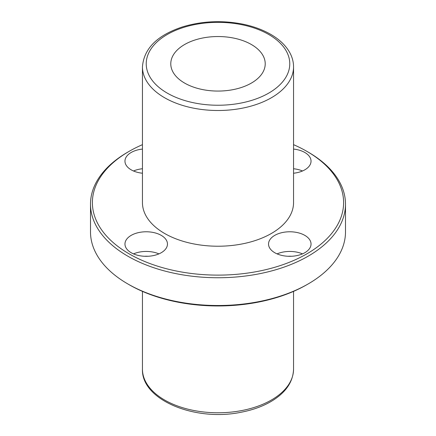 <?xml version="1.0" encoding="UTF-8"?>
<svg xmlns="http://www.w3.org/2000/svg" width="436" height="436" viewBox="0 0 436 436"><rect width="100%" height="100%" fill="white"/><g stroke="black" fill="none" stroke-linecap="round" stroke-linejoin="round"><path stroke-width="0.65" d="M251.392 44.521A47.219 27.261 180 0 1 265.219 63.798A47.219 27.261 180 0 1 218 91.064A47.219 27.261 180 0 1 170.781 63.798A47.219 27.261 180 0 1 199.928 38.613A47.219 27.261 180 0 1 251.392 44.521M164.574 233.445A75.553 43.622 0 0 0 246.912 242.901A75.553 43.622 0 0 0 293.553 202.598L293.553 66.882A75.553 43.622 180 0 1 218 110.504A75.553 43.622 180 0 1 142.447 66.882L142.447 202.598A75.553 43.622 0 0 0 164.574 233.445M142.447 144.665A125.606 72.518 0 0 0 129.181 151.319L127.846 152.093A127.497 73.608 0 0 0 90.503 204.141L90.503 231.903A127.497 73.608 0 0 0 127.846 283.95A127.497 73.608 0 0 0 308.154 283.95A127.497 73.608 0 0 0 345.497 231.903L345.497 204.141A127.497 73.608 0 0 0 308.154 152.093L306.819 151.319A125.606 72.518 0 0 0 293.553 144.665M129.181 284.724A125.606 72.518 0 0 1 129.181 284.719L127.846 283.95L129.181 284.724A125.606 72.518 0 0 0 306.819 284.719L308.154 283.95M90.503 204.141A127.497 73.608 0 0 0 127.846 256.188A127.497 73.608 0 0 0 266.788 272.146A127.497 73.608 0 0 0 345.497 204.141M129.181 151.319A125.606 72.518 0 0 0 129.181 253.877A125.606 72.518 0 0 0 306.819 253.877A125.606 72.518 0 0 0 306.819 151.319M293.553 149.079A21.25 12.268 180 0 1 304.813 152.48A21.25 12.268 180 0 1 311.037 161.151A21.25 12.268 180 0 1 293.553 173.228M142.447 173.228A21.25 12.268 180 0 1 124.963 161.151A21.25 12.268 180 0 1 142.447 149.079M161.238 235.369A21.25 12.268 180 0 1 167.462 244.046A21.25 12.268 180 0 1 146.213 256.314A21.25 12.268 180 0 1 124.963 244.046A21.25 12.268 180 0 1 138.081 232.71A21.25 12.268 180 0 1 161.238 235.369M304.813 235.369A21.25 12.268 180 0 1 311.037 244.046A21.25 12.268 180 0 1 289.787 256.314A21.25 12.268 180 0 1 268.538 244.046A21.25 12.268 180 0 1 281.656 232.71A21.25 12.268 180 0 1 304.813 235.369M277.078 253.877A21.25 12.268 180 0 1 302.497 253.877M288.103 256.275A12.987 7.499 180 0 1 291.471 256.275M133.503 253.877A21.25 12.268 180 0 1 158.922 253.877M144.529 256.275A12.987 7.499 180 0 1 147.897 256.275M133.503 170.983A21.25 12.268 180 0 1 142.447 168.743M293.553 168.743A21.25 12.268 180 0 1 302.497 170.983M268.75 34.498A71.776 41.442 180 0 1 236.579 103.828A71.776 41.442 180 0 1 148.671 53.072A71.776 41.442 180 0 1 268.75 34.498M293.553 369.161A75.553 43.622 180 0 1 218 412.778A75.553 43.622 180 0 1 142.447 369.161C141.22 400.139 195.497 421.885 241.282 412.205C253.267 409.895 263.66 406.041 272.462 400.646C286.087 392.128 293.117 381.631 293.553 369.161L293.553 291.379M293.553 66.882C293.537 62.092 292.343 57.459 289.973 52.985C286.016 45.693 279.569 39.463 270.642 34.308C262.614 29.708 253.343 26.318 242.836 24.143C222.06 20.105 201.933 21.026 182.466 26.912C157.178 35.311 143.836 48.636 142.447 66.882M142.447 291.379L142.447 369.161"/></g></svg>

